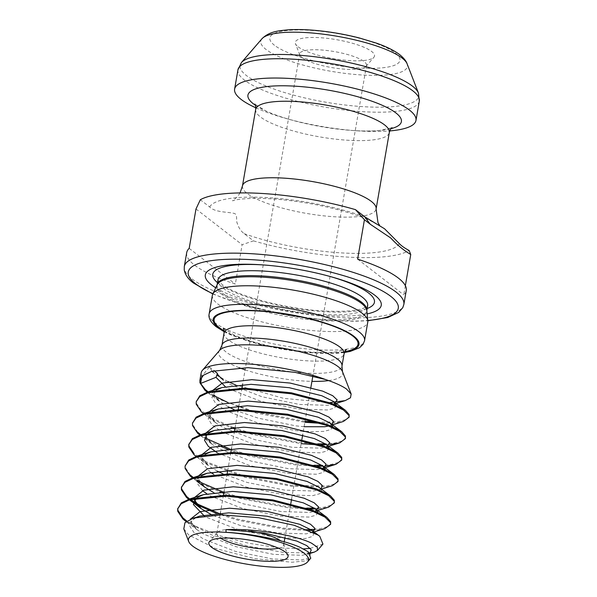 <?xml version="1.0" encoding="UTF-8"?>
<svg xmlns="http://www.w3.org/2000/svg" width="597" height="597" viewBox="0 0 597 597"><rect width="100%" height="100%" fill="white"/><g stroke="black" fill="none" stroke-linecap="round" stroke-linejoin="round"><path stroke-width="0.45" stroke-dasharray="2.98 2.24" d="M298.112 46.797A40.2 9.604 -170.2 0 0 338.827 59.476A40.2 9.604 -170.2 0 0 373.886 57.267A40.2 9.604 -170.2 0 0 371.692 51.499A40.2 9.604 -170.2 0 0 325.417 38.148A40.2 9.604 -170.2 0 0 295.463 43.723A40.2 9.604 -170.2 0 0 298.112 46.797M302.075 57.603A33.902 8.097 -170.2 0 0 336.409 68.297A33.902 8.097 -170.2 0 0 365.976 66.431A33.902 8.097 -170.2 0 0 366.513 65.357A33.902 8.097 -170.2 0 0 364.133 61.566A33.902 8.097 -170.2 0 0 327.432 50.566A33.902 8.097 -170.2 0 0 299.694 53.812A33.902 8.097 -170.2 0 0 299.836 55.006A33.902 8.097 -170.2 0 0 302.075 57.603M251.218 531.188A33.902 8.097 -170.2 0 0 217.375 532.397A33.902 8.097 -170.2 0 0 216.838 533.472A33.902 8.097 -170.2 0 0 219.218 537.255A33.902 8.097 -170.2 0 0 220.599 538.218M278.523 548.225A33.902 8.097 -170.2 0 0 283.657 545.016A33.902 8.097 -170.2 0 0 283.515 543.822A33.902 8.097 -170.2 0 0 281.277 541.225A33.902 8.097 -170.2 0 0 280.799 540.867M183.816 528.89L188.57 534.83L215.248 548.389L254.912 558.68L291.836 562.232L304.306 561.083L310.768 558.195M177.787 508.42L177.846 507.95M201.204 372.737A76.67 18.313 -170.2 0 0 201.853 376.162L201.756 376.729M233.158 427.43L213.442 418.878L201.48 410.848L196.391 403.251L196.346 400.848M197.786 432.265L192.697 424.676L192.644 422.266M188.883 444.153L188.95 443.69M190.383 475.108L185.294 467.518L185.249 465.108M181.488 486.995L181.548 486.533M349.305 416.236L346.103 419.549L338.103 421.698L317.992 422.325M305.022 421.34L256.352 412.139L227.666 402.423M213.86 395.624L208.122 391.848M207.152 392.154L216.98 398.386L256.195 413.064L304.858 422.273M321.298 423.377L337.939 422.624L343.476 421.43M345.603 437.661L342.402 440.967L334.402 443.116L325.552 443.855M317.761 443.869L298.91 442.504L252.65 433.556L235.039 428.109M203.45 413.579L213.278 419.81L230.905 427.594M234.882 429.034L252.494 434.489L301.157 443.69M317.597 444.795L320.626 444.847M326.746 444.728L329.798 444.541M341.902 459.078L338.7 462.391L330.701 464.541L321.858 465.272M314.059 465.287L295.209 463.929L248.956 454.981L229.457 448.854M206.801 438.668L200.719 434.691M199.756 434.997L209.584 441.228L218.592 445.541M227.203 449.011L248.792 455.907L295.052 464.854L316.925 466.264M323.044 466.153L326.096 465.966M338.2 480.503L335.007 483.809L326.999 485.958L291.508 485.346L245.255 476.399L206.04 461.72L194.085 453.69M196.055 456.421L205.883 462.645L245.091 477.331L291.351 486.271L326.843 486.891L332.372 485.689M334.499 501.92L331.305 505.234L323.298 507.383L314.455 508.114M306.664 508.129L287.806 506.771L241.554 497.823L223.942 492.368M197.264 480.219L193.324 477.533M192.353 477.839L202.182 484.07L219.8 491.853M223.778 493.294L241.389 498.749L287.65 507.696L309.53 509.107M318.694 508.808L328.671 507.114M330.805 523.345L327.604 526.651L319.604 528.8L315.164 529.3M306.88 529.599L284.112 528.188L237.852 519.241L218.353 513.114M190.473 499.577L189.622 498.95M188.652 499.264L189.518 499.92M216.099 513.271L237.696 520.174L283.948 529.114L309.089 530.502M311.94 530.412L319.44 529.733L324.977 528.532M212.166 371.2L209.405 367.013L201.853 376.162M212.375 295.246A78.849 18.835 -170.2 0 0 217.912 304.052A78.849 18.835 -170.2 0 0 303.261 329.634A78.849 18.835 -170.2 0 0 367.774 322.089M215.718 287.769A89.274 21.328 -170.2 0 0 367.133 313.925M186.704 252.643A111.4 26.611 -170.2 0 0 194.525 265.083A111.4 26.611 -170.2 0 0 235.33 284.082L242.136 244.688L253.486 240.867L244.151 233.643C241.009 231.226 238.785 227.972 237.487 223.89C235.554 220.174 237.942 216.092 234.89 213.614C228.42 211.681 215.308 212.756 209.674 206.958L200.338 199.734M253.486 240.867A111.4 26.611 -170.2 0 0 409.132 250.494M405.356 285.694L403.773 294.858A111.4 26.611 9.8 0 0 406.251 290.567M329.82 402.647L283.844 398.378L235.718 384.983M227.994 381.602L216.144 374.707L213.316 372.356M186.271 521.457A76.67 18.313 -170.2 0 0 195.532 526.293L186.839 521.039M309.679 553.046L283.471 552.434L247.449 546.016L211.719 534.897L185.928 521.427L197.503 530.091L190.48 521.271L190.488 519.099M195.532 526.293L219.651 535.725L248.904 543.27L278.493 547.867L303.455 548.889M310.313 548.374L322.94 544.083M255.815 107.803A92.028 21.985 -170.2 0 0 285.933 118.445A92.028 21.985 -170.2 0 0 357.79 130.862A92.028 21.985 -170.2 0 0 389.729 130.937M357.625 259.128L403.773 294.858M189.182 248.359L235.33 284.082M195.988 208.965L242.136 244.688M209.405 367.013L214.144 370.655M403.848 304.47A111.4 26.611 9.8 0 1 312.701 315.134A111.4 26.611 9.8 0 1 192.13 278.993A111.4 26.611 9.8 0 1 184.301 266.546M274.486 45.282A66.021 15.768 9.8 0 1 310.634 30.365A66.021 15.768 9.8 0 1 395.326 53.014A66.021 15.768 9.8 0 1 359.17 67.931A66.021 15.768 9.8 0 1 274.486 45.282M261.956 38.76A74.409 17.776 -170.2 0 0 266.008 49.432A74.409 17.776 -170.2 0 0 351.663 74.14A74.409 17.776 -170.2 0 0 407.109 63.834M237.949 69.804A92.028 21.985 -170.2 0 0 244.412 80.08A92.028 21.985 -170.2 0 0 344.014 109.938A92.028 21.985 -170.2 0 0 419.31 101.124M418.452 93.08A90.729 21.671 9.8 0 1 350.842 105.647A90.729 21.671 9.8 0 1 246.397 75.52A90.729 21.671 9.8 0 1 241.457 62.513M219.606 350.387A62.983 15.044 -170.2 0 0 223.032 359.416A62.983 15.044 -170.2 0 0 239.166 367.707M221.935 345.32A60.909 14.552 -170.2 0 0 226.211 352.126A60.909 14.552 -170.2 0 0 292.134 371.886A60.909 14.552 -170.2 0 0 341.969 366.058M245.106 369.827A62.983 15.044 -170.2 0 0 311.925 381.371M328.648 380.595A62.983 15.044 -170.2 0 0 342.469 371.61M224.054 333.074A60.909 14.552 -170.2 0 0 228.33 339.88A60.909 14.552 -170.2 0 0 294.254 359.64A60.909 14.552 -170.2 0 0 344.088 353.805M224.114 330.79A73.013 17.44 -170.2 0 0 344.797 351.64M209.174 313.798A78.849 18.835 -170.2 0 0 214.711 322.604A78.849 18.835 -170.2 0 0 300.052 348.185A78.849 18.835 -170.2 0 0 364.573 340.641M217.136 284.769A76.11 18.186 -170.2 0 0 222.114 294.425A76.11 18.186 -170.2 0 0 306.925 319.402A76.11 18.186 -170.2 0 0 366.804 310.627L366.812 310.604A75.946 18.141 -170.2 0 1 304.671 317.873A75.946 18.141 -170.2 0 1 222.472 293.231A75.946 18.141 -170.2 0 1 217.136 284.754L217.136 284.769M217.987 279.844A75.946 18.141 -170.2 0 0 223.323 288.321A75.946 18.141 -170.2 0 0 305.522 312.962A75.946 18.141 -170.2 0 0 367.662 305.694M217.495 282.672A82.043 19.597 -170.2 0 0 218.509 283.485A82.043 19.597 -170.2 0 0 291.687 307.843A82.043 19.597 -170.2 0 0 367.17 308.522M244.151 233.643A96.871 23.141 -170.2 0 0 340.089 252.822A96.871 23.141 -170.2 0 0 399.296 243.569M242.472 185.913A67.804 16.201 -170.2 0 0 247.233 193.488A67.804 16.201 -170.2 0 0 320.626 215.487A67.804 16.201 -170.2 0 0 376.103 208.995M255.688 109.385A67.804 16.201 -170.2 0 0 260.449 116.96A67.804 16.201 -170.2 0 0 333.842 138.959A67.804 16.201 -170.2 0 0 389.326 132.474M255.397 105.266A77.856 18.604 -170.2 0 0 291.366 119.975A77.856 18.604 -170.2 0 0 352.163 130.474A77.856 18.604 -170.2 0 0 390.983 128.683M364.819 216.875A96.871 23.141 -170.2 0 0 268.881 197.697A96.871 23.141 -170.2 0 0 209.674 206.958M212.92 293.709A106.557 25.455 -170.2 0 0 367.782 320.462M330.044 276.471A82.043 19.597 -170.2 0 0 328.693 276.09A82.043 19.597 -170.2 0 0 264.628 265.023A82.043 19.597 -170.2 0 0 263.225 264.934M224.159 331.283A74.006 17.679 -170.2 0 0 344.596 352.081M309.828 553.188L302.388 555.277L273.605 554.382L236.076 546.71L204.271 534.375L197.503 530.091L192.577 525.3L191.465 522.935L191.428 521.838L193.794 518.8L196.906 517.121M312.783 532.173L306.089 533.86L277.307 532.964L239.778 525.285L212.159 515.114M194.077 498.674L194.167 497.764M317.694 510.51L309.783 512.442L281.008 511.539L243.472 503.868L213.539 492.525M201.764 475.578L198.831 478.995L198.868 480.1L199.98 482.458L204.905 487.249L197.965 478.809M197.779 477.257L197.868 476.339M321.059 488.846L318.41 490.018L313.485 491.018L284.709 490.122L247.173 482.443L222.927 473.839M217.241 471.108L208.607 465.824L201.585 457.011L201.57 454.921M324.514 467.57L317.186 469.6L288.403 468.697L250.874 461.026L219.069 448.69L212.301 444.407L205.286 435.586L205.271 433.497M328.387 446.377L320.887 448.175L292.105 447.28L254.576 439.601L222.771 427.273L216.002 422.982L208.98 414.169L208.972 412.079M332.156 424.579L328.611 426.012M304.089 426.713L295.806 425.855L258.277 418.184L237.949 411.258M236.099 410.482L234.024 409.572M228.338 406.841L219.703 401.565L212.681 392.744L212.719 390.423M333.738 404.169L328.29 405.333L299.507 404.438L261.979 396.766L230.173 384.431L223.405 380.14L217.786 374.565M310.052 553.426L307.313 554.277L309.716 553.091L307.806 551.494L310.485 554.523L308.947 557.874L301.582 559.919L272.807 559.023L235.27 551.352L203.473 539.016L193.786 532.285L189.682 525.912L191.003 521.062L196.846 517.136M314.052 532.8L312.649 536.457L305.283 538.501L276.508 537.598L238.972 529.927L207.166 517.592L204.167 515.853M196.1 498.256L197.883 497.032M318.059 512.48L315.828 515.323L308.985 517.077L280.202 516.181L242.673 508.51L210.868 496.174L206.801 493.764M202.502 490.622L197.085 483.07L201.577 475.615M321.387 489.092L318.41 490.018L320.813 488.824L318.902 487.227L321.582 490.256L320.052 493.615L312.686 495.659L283.903 494.756L246.374 487.085L213.607 474.219M210.502 472.339L200.779 461.653L205.278 454.19M325.462 469.638L323.231 472.481L316.388 474.234L287.605 473.339L250.076 465.667L217.308 452.795M207.204 433.997L208.98 432.773M329.163 448.22L326.932 451.056L320.089 452.817L291.306 451.914L253.777 444.243L221.972 431.907L212.286 425.183L208.181 418.81L212.681 411.348M332.857 426.803L330.626 429.639L323.783 431.392L308.448 431.706M303.291 431.355L295.008 430.497L257.471 422.825L225.666 410.49L215.987 403.759L211.883 397.386L216.383 389.931M336.559 405.378L334.327 408.221L327.484 409.975L298.701 409.072L261.173 401.4L229.367 389.065L225.3 386.655M365.976 66.431L373.886 57.267M283.515 543.822L287.888 555.106M366.513 65.357L312.843 376.065M310.873 387.468L302.672 434.944M301.903 439.399L291.567 499.211M290.799 503.667L284.97 537.412M284.209 541.807L283.657 545.016M223.278 328.35L233.591 334.663C239.725 337.492 247.397 340.193 256.598 342.775C274.023 347.544 291.754 350.626 309.806 352.006C319.35 352.678 327.507 352.723 334.283 352.133L346.402 349.611M217.987 279.814C217.151 279.441 218.435 280.911 221.853 284.209C235.293 295.627 287.291 309.559 325.761 311.089C344.573 311.821 357.305 310.791 363.946 308.015L367.67 305.664M240.061 192.928L237.546 196.667L232.509 200.816L235.285 200.055C238.613 199.294 243.613 198.771 250.292 198.48C259.113 198.159 269.351 198.54 280.993 199.622C301.843 201.652 322.067 205.346 341.648 210.689C353.372 213.965 362.961 217.308 370.424 220.718L380.49 226.382L379.588 225.345M285.933 118.445L291.366 119.975C280.799 116.982 272.105 113.863 265.277 110.624L254.815 104.065M357.79 130.862L352.163 130.474C363.118 131.198 372.356 131.183 379.879 130.415L391.93 127.751M331.462 276.866L328.693 276.09C307.701 270.299 286.344 266.605 264.628 265.023L261.755 264.829M224.166 331.723L231.711 335.275L259.814 344.469L282.538 349.327L307.291 352.618L336.663 353.275L344.432 352.499M299.694 53.812L242.576 384.483M241.942 388.132L238.875 405.9M238.248 409.557L235.173 427.325M234.546 430.974L231.472 448.743M230.845 452.399L227.778 470.167M227.144 473.817L224.076 491.585M223.442 495.241L220.375 513.01M220.054 514.845L216.838 533.472M217.375 532.397L209.465 541.561M299.836 55.006L295.463 43.723M212.793 293.97L239.076 303.634L288.209 315.246L326.857 320.223L353.767 321.298L367.812 320.746M216.144 374.707L223.405 380.14M312.746 532.158L311.015 532.86L313.589 532.054M197.01 481.339L193.219 478.503M205.465 454.16L202.532 457.578L202.57 458.675L203.681 461.041L208.607 465.824L196.913 457.078M209.166 432.735L206.234 436.153L206.271 437.258L207.383 439.616L212.301 444.407L200.614 435.661M212.868 411.318L209.928 414.736L209.965 415.833L211.077 418.198L216.002 422.982L204.316 414.236M331.85 424.9L329.514 425.751L332.492 424.833M216.569 389.893L213.629 393.311L213.666 394.416L214.778 396.774L219.703 401.565L208.017 392.819M313.41 531.666L311.507 530.069M196.503 498.182L198.07 497.002M324.514 467.406L322.604 465.809"/><path stroke-width="0.9" d="M211.659 547.322A40.2 9.604 -170.2 0 0 257.934 560.673A40.2 9.604 -170.2 0 0 287.888 555.106A40.2 9.604 -170.2 0 0 285.239 552.031A40.2 9.604 -170.2 0 0 244.524 539.352A40.2 9.604 -170.2 0 0 209.465 541.561A40.2 9.604 -170.2 0 0 211.659 547.322M220.599 538.218A33.902 8.097 -170.2 0 0 248.874 547.225A33.902 8.097 -170.2 0 0 278.523 548.225M389.729 130.937A92.028 21.985 -170.2 0 0 415.982 120.43A92.028 21.985 -170.2 0 0 409.52 110.146A92.028 21.985 -170.2 0 0 309.91 80.289A92.028 21.985 -170.2 0 0 234.614 89.102A92.028 21.985 -170.2 0 0 241.076 99.378A92.028 21.985 -170.2 0 0 255.815 107.803M304.186 553.24A60.909 14.552 -170.2 0 0 234.076 533.017A60.909 14.552 -170.2 0 0 188.689 541.457A60.909 14.552 -170.2 0 0 192.704 546.113A60.909 14.552 -170.2 0 0 254.389 565.322A60.909 14.552 -170.2 0 0 307.507 561.978A60.909 14.552 -170.2 0 0 304.186 553.24M307.507 561.978L310.768 558.195L308.164 551.762L300.231 547.397C284.418 540.195 252.031 533.703 226.062 532.315L225.95 529.651L226.457 529.629C257.77 528.255 298.082 536.054 311.679 543.27L317.253 547.136L317.529 550.359L314.328 552.106L309.679 553.046M317.529 550.359L322.94 544.083L319.761 536.255L317.91 534.979L294.194 525.285L258.561 517.681L221.256 514.838L193.361 518.069L184.951 522.696L183.816 528.89L188.689 541.457M186.839 521.039L182.98 517.95L177.891 510.36L177.787 508.42M177.69 508.883L181.324 502.868L189.667 498.935L225.897 495.264L272.889 499.928L312.843 510.323L325.171 516.218L326.917 517.412L330.634 521.666L330.641 524.27L330.469 522.591L325.014 517.144L312.686 511.256L272.732 500.853L225.733 496.197L189.503 499.868L181.197 503.771L177.69 508.883L177.734 511.286L182.824 518.875L184.376 520.218A76.67 18.313 -170.2 0 0 186.271 521.457M208.122 391.848L205.181 389.423L200.599 383.453L201.853 376.162M346.402 349.611C345.678 349.879 344.902 351.275 344.088 353.805L341.969 366.058L342.469 371.61A62.983 15.044 -170.2 0 0 338.312 366.789A62.983 15.044 -170.2 0 0 274.53 346.924A62.983 15.044 -170.2 0 0 219.606 350.387L202.413 370.312A76.67 18.313 -170.2 0 1 325.477 379.505L294.933 372.334L247.934 367.67L211.704 371.341L203.398 375.244L199.891 380.356L199.935 382.759L205.025 390.356L207.152 392.154M202.413 370.312A76.67 18.313 -170.2 0 0 201.204 372.737L199.891 380.356M196.189 401.774L199.823 395.766L208.166 391.833L244.397 388.162L291.388 392.826L331.342 403.221L343.671 409.109L345.417 410.311L349.133 414.564L349.141 417.169L348.969 415.49L343.514 410.042L331.186 404.147L291.232 393.751L244.233 389.087L208.002 392.759L199.697 396.669L196.189 401.774L196.234 404.184L201.323 411.773L203.45 413.579M192.488 423.198L196.122 417.184L204.465 413.251L240.695 409.587L287.694 414.243L327.641 424.639L339.969 430.534L341.715 431.728L345.432 435.982L345.439 438.586L345.267 436.914L339.812 431.459L327.484 425.571L287.53 415.176L240.531 410.512L204.301 414.184L195.995 418.087L192.488 423.198L192.532 425.601L197.622 433.198L199.756 434.997M194.085 453.69L188.995 446.093L188.883 444.153M188.786 444.616L192.421 438.608L200.764 434.676L236.994 431.004L283.993 435.668L323.94 446.063L336.268 451.951L338.014 453.153L341.73 457.406L341.745 460.011L341.574 458.332L336.111 452.884L323.783 446.989L283.829 436.594L236.837 431.929L200.599 435.601L192.294 439.511L188.786 444.616L188.831 447.026L193.921 454.615L196.055 456.421M185.085 466.041L188.727 460.026L197.062 456.093L233.293 452.422L280.291 457.086L320.246 467.481L332.574 473.376L334.313 474.57L338.029 478.824L338.044 481.428L337.872 479.749L332.41 474.302L320.082 468.414L280.135 458.018L233.136 453.354L196.906 457.026L188.6 460.929L185.085 466.041L185.137 468.444L190.227 476.04L192.353 477.839M189.622 498.95L186.682 496.532L181.592 488.936L181.488 486.995M181.391 487.458L185.025 481.451L193.361 477.518L229.599 473.846L276.59 478.51L316.544 488.906L328.872 494.794L330.619 495.995L334.327 500.241L334.342 502.846L334.171 501.174L328.708 495.719L316.38 489.831L276.433 479.436L229.435 474.772L193.204 478.443L184.898 482.354L181.391 487.458L181.436 489.868L186.525 497.458L188.652 499.264M317.992 422.325L305.022 421.34M227.666 402.423L213.86 395.624M304.858 422.273L321.298 423.377M332.492 424.833L343.476 421.43L349.141 417.169M325.552 443.855L317.761 443.869M235.039 428.109L233.158 427.43M230.905 427.594L234.882 429.034M301.157 443.69L317.597 444.795M320.626 444.847L326.746 444.728M329.798 444.541L339.775 442.847L345.439 438.586M321.858 465.272L314.059 465.287M229.457 448.854L206.801 438.668M200.719 434.691L197.786 432.265M218.592 445.541L227.203 449.011M316.925 466.264L323.044 466.153M326.096 465.966L336.074 464.272L341.745 460.011M321.387 489.092L332.372 485.689L338.044 481.428M314.455 508.114L306.664 508.129M223.942 492.368L202.338 483.145L197.264 480.219M193.324 477.533L190.383 475.108M219.8 491.853L223.778 493.294M309.53 509.107L318.694 508.808M317.694 510.51L328.671 507.114L334.342 502.846M315.164 529.3L306.88 529.599M218.353 513.114L198.644 504.562L190.473 499.577M212.159 515.114L201.204 508.666L189.518 499.92L198.48 505.487L216.099 513.271M309.089 530.502L311.94 530.412M313.589 532.054L324.977 528.532L330.641 524.27M213.316 372.356L212.166 371.2M325.477 379.505C334.917 382.662 341.909 385.819 346.454 388.99L351.163 394.02L350.476 397.781L345.275 400.594L329.82 402.647M344.432 352.499L350.245 351.417L359.469 347.767L363.073 344.312L364.573 340.641L367.774 322.089A78.849 18.835 -170.2 0 0 367.819 320.835A78.849 18.835 -170.2 0 0 362.237 313.283A78.849 18.835 -170.2 0 0 279.426 288.015A78.849 18.835 -170.2 0 0 212.756 294.052A78.849 18.835 -170.2 0 0 212.375 295.246L209.174 313.798C208.196 317.768 210.532 322.074 216.174 326.716L224.166 331.723M367.133 313.925A89.274 21.328 -170.2 0 0 374.976 295.366A89.274 21.328 -170.2 0 0 331.462 276.866A89.274 21.328 -170.2 0 0 261.755 264.829A89.274 21.328 -170.2 0 0 211.577 284.918A89.274 21.328 -170.2 0 0 215.718 287.769M355.484 209.651A111.4 26.611 -170.2 0 0 200.338 199.734L195.988 208.965L189.182 248.359A111.4 26.611 -170.2 0 0 186.704 252.643L184.301 266.546A111.4 26.611 9.8 0 1 275.456 255.889A111.4 26.611 9.8 0 1 396.027 292.03A111.4 26.611 9.8 0 1 403.848 304.47L406.251 290.567A111.4 26.611 9.8 0 0 398.43 278.127A111.4 26.611 9.8 0 0 357.625 259.128L364.431 219.733L355.484 209.651L364.819 216.875L384.543 228.77L399.296 243.569C401.348 245.815 404.632 248.128 409.132 250.494L410.751 254.471L405.356 285.694M235.718 384.983L227.994 381.602M186.13 521.577L184.376 520.218M303.455 548.889L310.313 548.374M280.799 540.867A33.902 8.097 -170.2 0 0 251.218 531.188M410.751 254.471C403.863 250.479 397.199 244.986 390.736 237.987L370.267 224.256L364.431 219.733M364.819 216.875L370.267 224.256M214.144 370.655L217.607 373.774L215.98 377.326L200.599 383.453M226.062 532.315L225.95 529.651M367.782 320.462A106.557 25.455 -170.2 0 0 390.796 296.381A106.557 25.455 -170.2 0 0 254.113 259.822A106.557 25.455 -170.2 0 0 195.756 283.911A106.557 25.455 -170.2 0 0 212.92 293.709M402.199 58.14A74.409 17.776 -170.2 0 0 326.843 34.671A74.409 17.776 -170.2 0 0 261.956 38.76C269.605 31.186 279.142 30.753 288.053 29.85C295.985 29.328 304.963 29.499 314.992 30.365C329.962 31.708 344.753 34.245 359.357 37.977L376.117 43.029C386.14 46.491 393.983 50.357 399.654 54.618C403.781 58.021 406.266 61.088 407.109 63.834A74.409 17.776 -170.2 0 0 402.199 58.14M415.982 120.43L419.31 101.124A92.028 21.985 -170.2 0 0 412.848 90.848A92.028 21.985 -170.2 0 0 313.246 60.991A92.028 21.985 -170.2 0 0 237.949 69.804L241.457 62.513A90.729 21.671 9.8 0 1 320.582 57.521A90.729 21.671 9.8 0 1 412.467 86.14A90.729 21.671 9.8 0 1 418.452 93.08L407.109 63.834M390.983 128.683A77.856 18.604 -170.2 0 0 395.923 112.952A77.856 18.604 -170.2 0 0 296.052 86.237A77.856 18.604 -170.2 0 0 253.412 103.841A77.856 18.604 -170.2 0 0 255.397 105.266M341.969 366.058A60.909 14.552 -170.2 0 0 337.693 359.252A60.909 14.552 -170.2 0 0 271.769 339.492A60.909 14.552 -170.2 0 0 221.935 345.32L219.606 350.387M239.166 367.707A62.983 15.044 -170.2 0 0 245.106 369.827M311.925 381.371A62.983 15.044 -170.2 0 0 328.648 380.595M344.088 353.805A60.909 14.552 -170.2 0 0 339.812 347.006A60.909 14.552 -170.2 0 0 273.889 327.246A60.909 14.552 -170.2 0 0 224.054 333.074L221.935 345.32M344.797 351.64A73.013 17.44 -170.2 0 0 352.894 336.126A73.013 17.44 -170.2 0 0 259.232 311.082A73.013 17.44 -170.2 0 0 219.248 327.581A73.013 17.44 -170.2 0 0 224.114 330.79M364.573 340.641A78.849 18.835 -170.2 0 0 359.036 331.835A78.849 18.835 -170.2 0 0 273.687 306.254A78.849 18.835 -170.2 0 0 209.174 313.798M344.596 352.081A74.006 17.679 -170.2 0 0 353.805 336.186A74.006 17.679 -170.2 0 0 258.867 310.798A74.006 17.679 -170.2 0 0 218.338 327.522A74.006 17.679 -170.2 0 0 224.159 331.283M367.662 305.671L366.812 310.634A76.11 18.186 -170.2 0 0 361.424 303.336A76.11 18.186 -170.2 0 0 281.493 278.948A76.11 18.186 -170.2 0 0 217.136 284.769L212.756 294.052M366.812 310.604A75.946 18.141 -170.2 0 0 361.476 302.127A75.946 18.141 -170.2 0 0 279.277 277.486A75.946 18.141 -170.2 0 0 217.136 284.754L217.987 279.821M367.662 305.694A75.946 18.141 -170.2 0 0 362.327 297.209A75.946 18.141 -170.2 0 0 280.127 272.575A75.946 18.141 -170.2 0 0 217.987 279.844M367.17 308.522A82.043 19.597 -170.2 0 0 368.677 293.09A82.043 19.597 -170.2 0 0 330.044 276.471M379.588 225.345L377.991 222.741L376.103 208.995A67.804 16.201 -170.2 0 0 371.341 201.42A67.804 16.201 -170.2 0 0 297.948 179.421A67.804 16.201 -170.2 0 0 242.472 185.913L240.061 192.928M391.93 127.751C392.453 127.795 391.162 126.855 389.326 132.474A67.804 16.201 -170.2 0 0 384.565 124.9A67.804 16.201 -170.2 0 0 311.171 102.9A67.804 16.201 -170.2 0 0 255.688 109.385L242.472 185.913M263.225 264.934A82.043 19.597 -170.2 0 0 217.495 282.672M226.457 529.629L264.21 533.017L296.754 541.061L306.813 545.651L311.283 549.882L309.828 553.188M190.488 519.099L200.122 511.592L229.636 508.204L267.911 511.592L300.455 519.644L310.507 524.233L314.985 528.457L312.783 532.173M196.503 498.182L195.129 500.42L195.167 501.517L196.279 503.883L201.204 508.666L194.182 499.853L194.077 498.674M194.167 497.764L203.816 490.167L233.337 486.786L271.613 490.174L304.157 498.219L314.209 502.808L318.686 507.04L315.223 511.271M213.539 492.525L204.905 487.249L197.01 481.339M197.965 478.809L197.779 477.257M197.868 476.339L207.517 468.749L237.039 465.361L275.314 468.749L307.858 476.802L317.91 481.391L322.38 485.622L321.059 488.846M222.927 473.839L217.241 471.108M201.57 454.921L211.219 447.325L240.74 443.944L279.008 447.332L311.552 455.377L321.611 459.966L326.081 464.197L324.514 467.57M205.271 433.497L214.92 425.907L244.442 422.519L282.709 425.907L315.253 433.959L325.313 438.549L329.783 442.78L326.32 447.004M208.972 412.079L218.621 404.482L248.143 401.102L286.411 404.49L318.955 412.534L329.014 417.124L333.484 421.355L332.156 424.579M328.611 426.012L324.589 426.758L304.089 426.713M237.949 411.258L236.099 410.482M234.024 409.572L228.338 406.841M212.719 390.423L222.315 383.065L251.837 379.677L290.112 383.065L322.656 391.117L332.708 395.707L337.186 399.938L333.723 404.162M217.786 374.565L216.786 372.685M300.231 547.397L308.164 551.762M196.846 517.136L199.808 516.069L228.838 512.845L267.113 516.233L299.657 524.285L311.507 530.069L314.052 532.8M204.167 515.853L193.383 504.495L196.1 498.256M197.883 497.032L203.51 494.652L232.539 491.421L270.807 494.809L303.351 502.861L315.201 508.651L318.059 512.48M206.801 493.764L202.502 490.622M201.577 475.615L207.211 473.234L236.24 470.003L274.508 473.391L307.052 481.443L318.902 487.227L330.619 495.995M213.607 474.219L210.502 472.339M205.278 454.19L210.905 451.81L239.942 448.578L278.209 451.966L310.753 460.018L322.604 465.809L325.462 469.638M217.308 452.795L208.301 446.332L204.48 440.228L207.204 433.997M208.98 432.773L214.607 430.392L243.636 427.161L281.911 430.549L314.455 438.601L326.305 444.384L329.163 448.22M212.681 411.348L218.308 408.967L247.337 405.736L285.612 409.132L318.156 417.176L330.007 422.967L332.857 426.803M308.448 431.706L303.291 431.355M216.383 389.931L222.009 387.55L251.038 384.319L289.306 387.707L321.85 395.759L333.701 401.55L336.559 405.378M225.3 386.655L215.98 377.326M184.301 266.546L184.242 269.889C185.152 274.807 188.264 279.209 193.592 283.105L212.793 293.97M312.843 376.065L310.873 387.468M302.672 434.944L301.903 439.399M291.567 499.211L290.799 503.667M284.97 537.412L284.209 541.807M237.949 69.804L234.614 89.102M261.956 38.76L241.457 62.513M255.688 109.385C255.792 106.467 255.501 104.691 254.815 104.065M389.326 132.474L376.103 208.995M366.804 310.627L367.819 320.835M224.054 333.074C224.144 330.477 223.89 328.902 223.278 328.35M342.469 371.61L351.163 394.02M419.31 101.124L418.452 93.08M242.576 384.483L241.942 388.132M238.875 405.9L238.248 409.557M235.173 427.325L234.546 430.974M231.472 448.743L230.845 452.399M227.778 470.167L227.144 473.817M224.076 491.585L223.442 495.241M220.375 513.01L220.054 514.845M367.812 320.746L387.684 317.522L398.677 312.432L402.781 307.649L403.848 304.47M345.275 400.594L333.208 404.333L335.611 403.139L333.701 401.55L345.417 410.311M310.052 553.426L314.328 552.106M324.514 467.406L322.111 468.593L336.074 464.272M328.387 446.377L339.775 442.847M196.906 517.121L193.361 518.069M312.746 532.158L313.35 532.002M198.07 497.002L203.51 494.652L189.547 498.973M314.709 511.435L317.111 510.248L315.201 508.651L326.917 517.412M201.764 475.578L207.211 473.234L193.249 477.555M205.465 454.16L210.905 451.81L196.95 456.13M209.166 432.735L214.607 430.392L200.652 434.713M325.813 447.175L328.216 445.981L326.305 444.384L338.014 453.153M212.868 411.318L218.308 408.967L204.346 413.288M331.85 424.9L330.007 422.967L341.715 431.728M216.569 389.893L222.009 387.55L208.047 391.871M223.405 380.14C219.024 376.259 217.092 374.132 217.607 373.774M319.761 536.255L311.507 530.069M322.604 465.809L334.313 474.57"/></g></svg>

